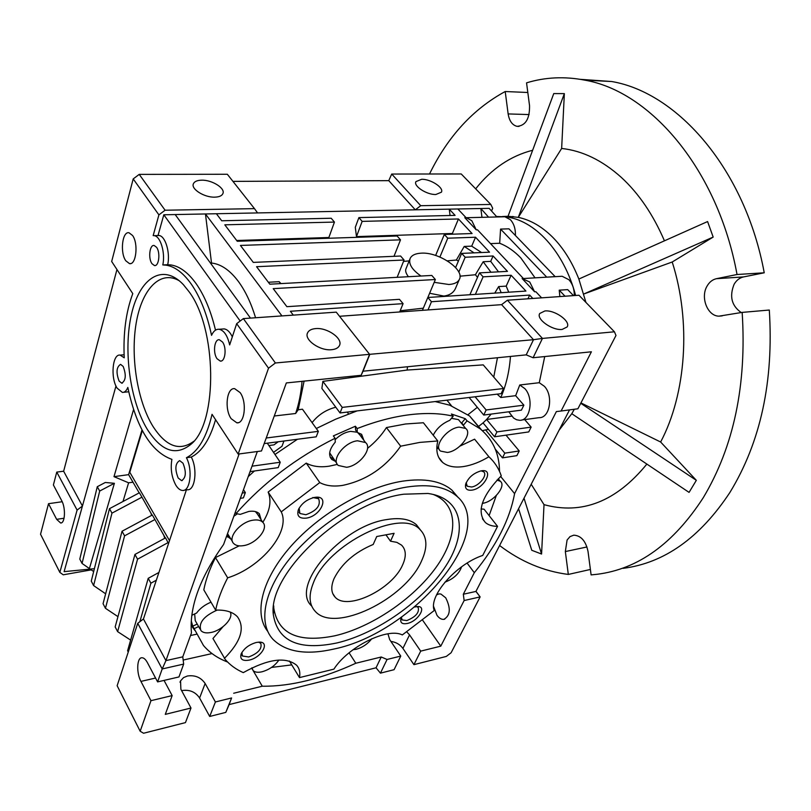 <?xml version="1.0" encoding="UTF-8"?>
<svg xmlns="http://www.w3.org/2000/svg" width="811" height="811" viewBox="0 0 811 811"><rect width="100%" height="100%" fill="white"/><g stroke="black" fill="none" stroke-linecap="round" stroke-linejoin="round"><path stroke-width="1.22" d="M311.708 606.05C289.497 586.556 341.218 525.802 386.847 519.557C400.127 517.388 409.991 519.121 416.438 524.758L420.362 529.867M403.777 494.203L427.975 493.463C462.625 498.228 468.393 531.033 445.999 565.733C423.788 600.505 377.429 633.442 336.818 642.971C298.843 650.827 277.676 641.349 273.307 614.545C267.762 573.347 344.482 501.806 403.777 494.203M273.712 605.878L273.763 607.997C277.93 633.928 298.296 643.194 334.882 635.783C371.62 627.288 413.478 598.832 436.014 567.426C458.6 536.081 458.945 504.432 433.125 494.406M458.377 497.721L451.899 490.108C441.052 480.964 424.619 477.983 402.611 481.156C366.085 486.823 319.818 513.525 290.865 546.32C261.852 579.135 253.539 613.491 267.701 631.333M334.102 649.003C306.365 655.349 285.979 652.115 272.952 639.301C257.219 622.331 264.386 587.813 293.45 554.227C322.433 520.642 369.786 492.906 407 487.026C429.039 483.772 445.472 486.691 456.289 495.774C499.515 530.384 413.934 632.732 334.102 649.003M437.788 440.971L423.393 422.754L405.591 423.981L386.431 427.559L400.654 446.182L419.916 442.39L437.788 440.971C435.588 450.51 437.21 457.668 442.654 462.432C447.713 466.507 454.748 467.876 463.77 466.518C471.87 465.2 480.244 461.946 488.901 456.755C494.659 462.088 498.775 468.444 501.259 475.814C481.683 496.19 476.412 511.771 485.424 522.568C488.394 525.072 492.429 526.329 497.548 526.349L482.738 555.423C456.035 564.274 428.238 596.217 434.25 610.521L402.307 634.932C387.668 627.227 348.081 646.732 333.899 669.146L299.492 677.601L289.395 661.016M436.794 448.371L438.731 448.757M262.805 522.335C269.962 510.859 271.736 500.772 268.147 492.054L281.235 511.883L319.767 482.575L306.223 463.111C312.316 466.467 319.909 467.501 328.992 466.213L337.346 464.399M319.767 482.575C325.85 485.84 333.463 486.782 342.597 485.404C366.471 480.376 385.823 467.308 400.654 446.182M249.089 660.134C262.075 657.559 270.823 640.852 258.354 642.18L256.195 642.505C248.967 644.633 243.939 648.476 241.12 654.041C239.762 659.191 242.418 661.218 249.089 660.134M241.901 652.449L242.408 655.987L248.703 656.981C258.222 653.301 262.247 648.749 260.777 643.336L258.516 642.17M401.648 617.009L400.816 619.087C400.218 622.899 402.347 624.358 407.213 623.487C418.476 621.277 427.691 605.239 416.803 606.608L414.603 607.023M401.425 617.435L402.124 619.928L406.838 620.577C415.759 616.887 419.53 612.498 418.172 607.398L416.601 606.628M471.961 490.138C484.664 488.445 494.578 468.352 481.339 470.826L480.964 470.887C473.198 473.249 468.079 477.791 465.585 484.542C464.967 488.82 467.095 490.685 471.961 490.138M466.203 482.667L467.227 486.235L471.566 487.005C479.179 486.063 488.04 474.851 483.569 471.738L481.085 470.867M306.305 518.128C321.399 516.08 330.28 494.538 314.658 497.417L314.08 497.518C306.629 499.525 301.378 503.661 298.316 509.906C296.644 516.019 299.3 518.756 306.305 518.128M299.147 508.173L299.888 513.485L305.879 514.732C316.726 510.748 320.984 505.425 318.652 498.745L312.803 497.518M330.189 457.171L333.585 458.935M235.271 512.309L236.042 513.535C263.636 482.535 296.644 457.445 335.065 438.275L335.298 442.107C329.225 449.345 328.05 455.123 331.78 459.452L335.278 461.287M291.737 664.878L271.492 667.443M227.607 662.029C217.733 658.299 209.694 652.794 203.48 645.505L192.744 626.173L191.295 620.973M335.065 438.275L333.351 435.902L355.39 426.221L357.134 428.563C375.605 421.396 393.102 416.783 409.616 414.725C426.059 412.728 440.586 413.225 453.197 416.215L451.403 414.005L465.261 418.669L467.055 420.858L480.213 428.867C492.835 439.491 499.272 453.552 499.525 471.059L499.394 471.12M357.114 410.903L335.825 419.125L316.3 428.502M297.455 439.258L274.97 454.474M254.451 470.988L248.247 476.584M191.143 625.281L194.701 630.248M259.581 517.388L259.216 513.616M261.152 519.831L259.348 513.738C257.057 511.518 253.549 510.748 248.825 511.437L240.198 514.397L236.042 513.535M226.908 535.351L229.432 536.649M226.705 535.889L230.963 539.122M453.197 416.215L449.74 420.341C442.147 423.545 436.642 428.492 433.226 435.213M436.845 446.881L437.352 446.993M132.558 235.484C138.61 243.493 136.136 265.379 129.456 263.616L125.796 260.777C119.846 252.697 122.279 231.023 129.03 232.777L132.558 235.484M201.726 180.184C212.107 179.87 225.488 188.294 222.903 193.586C221.879 195.836 219.163 197.022 214.743 197.154C204.352 197.57 190.808 189.054 193.383 183.793C194.417 181.482 197.195 180.275 201.726 180.184M421.619 179.292C430.621 178.957 444.124 187.726 441.407 192.197L435.852 194.498C426.839 194.914 413.204 186.054 415.931 181.613L421.619 179.292M346.571 467.278L338.258 465.463C330.858 459.746 344.604 441.985 357.519 440.779L365.518 442.542C373.04 448.301 359.455 465.899 346.571 467.278M357.175 432.222L350.565 431.371C344.979 432.253 339.839 435.02 335.156 439.663M329.671 452.832L336.859 463.507M243.584 545.621C239.113 546.35 235.819 545.651 233.68 543.512C227.192 537.663 240.289 521.838 253.103 520.175C257.422 519.527 260.615 520.206 262.703 522.223C269.293 528.103 256.388 543.786 243.584 545.621M237.37 513.809L233.842 516.252M230.121 612.011C234.055 617.81 222.305 630.36 211.073 632.458C206.349 633.401 202.963 632.783 200.935 630.613C198.269 622.99 203.693 616.137 217.196 610.065M194.66 613.957L195.238 620.597L200.033 629.032M278.903 660.042C274.929 665.77 269.303 669.683 262.024 671.782C257.776 672.735 254.766 672.278 253.002 670.423L251.998 667.828M371.793 638.733C367.718 643.975 362.527 647.502 356.211 649.297L353.018 649.723M497.001 480.082L500.296 481.278C506.611 485.708 493.757 501.806 482.839 503.276L482.322 503.357M447.368 452.447L440.566 451.088C433.358 446.07 447.074 428.188 459.107 427.103L465.646 428.431C472.945 433.5 459.371 451.21 447.368 452.447M459.766 421.223L458.458 419.611L451.433 418.314M236.68 323.66L243.351 318.601L275.395 362.983L268.522 368.194L236.68 323.66L229.655 344.918C227.496 335.561 223.978 330.341 219.092 329.266C215.99 329.043 213.475 331.081 211.539 335.349C207.028 314.161 200.246 297.039 191.193 283.972C183.164 272.77 174.77 266.505 166.022 265.156L162.808 264.933C165.495 252.941 160.497 236.143 154.171 235.646L153.167 235.606L158.905 214.874L133.197 178.917L111.675 261.487L132.781 293.633C125.969 311.748 123.12 333.139 124.235 357.803L120.119 355.106C112.455 353.667 110.326 377.855 117.098 388.134L122.38 392.412C124.61 392.504 126.425 390.841 127.824 387.425C136.522 427.944 151.221 451.92 171.902 459.371C170.31 468.657 171.618 477.253 175.835 485.171C177.944 488.577 180.194 490.341 182.607 490.462C190.281 491.385 192.896 469.691 186.418 457.718L191.284 457.069C201.848 451.778 209.948 439.319 215.564 419.692M215.503 330.158C210.941 311.11 204.504 295.63 196.171 283.718C188.122 272.547 179.707 266.292 170.918 264.954L167.705 264.721C170.411 252.758 165.393 236.001 159.047 235.504L158.033 235.464L163.812 214.783L175.186 214.56L250.487 318.105M183.985 490.26L187.432 489.753C195.137 490.675 197.772 469.022 191.284 457.069M240.137 392.615C247.193 402.063 244.729 424.092 236.853 422.825L231.176 418.709C224.241 409.17 226.695 387.364 234.653 388.662L240.137 392.615M222.518 342.019C226.948 347.818 225.245 362.051 220.268 361.077L217.064 358.746C212.685 352.907 214.388 338.765 219.386 339.748L222.518 342.019M156.574 247.304C160.598 252.535 158.905 266.697 154.425 265.542L151.971 263.697C147.997 258.425 149.67 244.354 154.181 245.5L156.574 247.304M123.181 366.45C126.344 374.956 125.867 380.541 121.731 383.177L119.085 381.048C115.943 372.533 116.439 366.967 120.586 364.362L123.181 366.45M182.992 463.213C186.489 472.103 186.013 477.912 181.563 480.639L178.167 477.993C174.7 469.103 175.196 463.314 179.667 460.618L182.992 463.213M188.912 291.534C216.912 328.313 218.017 421.629 191.497 443.83C176.342 456.481 161.612 451.656 147.298 429.343C130.034 400.979 123.14 350.423 131.463 314.333C139.573 278.041 162.707 262.582 183.367 284.641L188.912 291.534M179.353 280.819C160.193 269.505 141.813 289.284 136.157 323.265C130.389 357.195 137.394 400.958 152.833 426.17C165.991 446.628 179.667 451.656 193.87 441.255M502.84 216.821L504.878 216.77L510.393 219.69C513.931 223.613 515.614 228.895 515.421 235.535M476.25 229.837L464.815 217.693L466.345 217.713L471.799 220.704L476.25 229.837L477.476 229.797L523.338 278.457L522.102 278.528L529.755 282.046L534.601 291.798L535.848 291.717L541.626 297.85M490.503 243.614L499.677 243.259L500.569 229.087L508.943 228.824L555.119 276.602L545.377 277.25M559.803 276.409L562.135 276.267L568.835 279.683C572.515 283.708 574.34 289.01 574.31 295.569M559.854 296.583L559.235 290.176L567.7 289.618L573.509 295.63M255.587 317.75C251.126 303.121 245.409 291.037 238.434 281.518C230.202 270.58 221.565 264.467 212.512 263.17L210.485 263.099M331.709 349.693C335.673 349.288 338.238 347.919 339.424 345.587C343.347 338.663 327.238 327.289 315.54 328.607C311.454 328.982 308.809 330.371 307.602 332.804C303.699 339.657 320.01 351.163 331.709 349.693M544.891 310.958C554.785 309.772 571.025 321.359 567.153 326.945L562.175 329.418C552.281 330.736 535.878 318.997 539.751 313.482L544.891 310.958M164.045 680.409L172.155 695.595L165.292 714.379L191.001 708.013L180.883 689.269L180.549 680.865L183.55 677.611L187.402 675.999C195.046 674.904 200.956 677.408 205.142 683.501L215.402 701.971L231.591 697.957L225.803 712.382L229.138 704.587L376.051 667.788L380.44 673.15L387.06 659.465L400.776 656.069L394.085 669.683L380.44 673.15M205.142 683.501L199.597 698.007C195.471 691.925 189.602 689.441 182.009 690.567L181.634 690.658M349.085 652.814L355.816 663.246C339.515 670.768 323.386 676.526 307.44 680.52C291.484 684.484 276.429 686.39 262.277 686.218L253.062 670.484M400.776 656.069L389.685 639.605L387.942 633.827M436.521 594.939L438.954 593.875L440.931 594.047L445.726 597.829C450.987 608.422 450.369 615.6 443.881 619.361C441.437 619.584 439.136 618.235 436.977 615.306L433.621 606.547M508.771 411.795L513.616 418.07L516.556 419.743L519.608 420.301C530.272 421.031 534.104 398.302 524.829 388.601L519.76 384.982L539.274 382.711L544.363 386.289C553.68 395.859 549.787 418.364 539.062 417.665L521.554 420.037M455.701 287.864L455.285 288.848C453.258 292.903 449.476 295.305 443.941 296.076L429.617 293.268M408.409 276.713C405.875 273.307 405.084 270.631 406.027 268.684L409.91 259.044M420.96 276.034C411.836 269.576 408.257 263.666 410.214 258.273C411.846 255.181 415.496 253.478 421.142 253.174C438.822 251.795 465.23 269.86 459.29 279.542C457.708 282.461 454.241 284.114 448.878 284.499L434.199 282.329M535.037 277.849L520.824 257.928C514.215 251.055 507.159 246.169 499.677 243.259M165.322 537.987L154.921 519.527L124.59 535.828L105.45 608.291L117.97 616.644M105.45 608.291L103.058 603.698L122.035 531.246L152.296 515.005L154.921 519.527M152.073 515.127L141.955 497.173L111.969 513.13L93.6 585.572L105.653 593.804M93.6 585.572L91.268 581.102L109.485 508.669L139.401 492.774L141.955 497.173M168.536 543.532L165.545 537.865L134.94 554.45L115.162 626.913L117.625 631.627L130.632 640.092M475.976 591.32L480.132 596.906L451.109 652.754L446.293 656.434L413.924 664.655L420.696 651.132L440.789 646.154L464.135 600.535L480.132 596.906L475.925 591.432L569.535 409.9M406.787 631.881L409.545 634.881L402.915 648.405C399.975 644.441 395.981 642.119 390.922 641.43M402.915 648.405L413.924 664.655M156.341 580.2L150.907 583.18L148.21 578.324L127.601 650.757L128.26 652.024M150.907 583.18L139.857 621.702M191.001 708.013L185.455 722.611L143.557 733.245L140.161 731.238L117.139 685.711L137.738 623.314L143.446 618.975L165.941 660.61L162.19 668.953L137.738 623.314M225.803 712.382L209.704 716.468L215.402 701.971M199.597 698.007L209.704 716.468M157.608 681.899L162.19 668.953L183.661 664.087L178.967 676.942L157.608 681.899L147.399 662.607C145.595 659.313 143.74 657.691 141.834 657.741C136.836 657.66 136.278 672.968 140.942 681.402L155.56 678.037M140.161 731.238L150.968 700.684L140.942 681.402M280.961 283.586L279.146 281.681L280.484 283.617M279.146 281.681L268.36 282.248M111.969 513.13L109.485 508.669M124.59 535.828L122.035 531.246M134.94 554.45L137.566 559.174L117.625 631.627M142.32 430.56L129.811 472.316L169.509 540.613M163.842 535.422L164.714 538.322M150.968 513.221L151.616 515.37M137.566 559.174L168.242 542.508M507.422 300.222L542.447 338.42L533.496 339.697L501.603 304.652L507.422 300.222L578.963 295.245L614.434 331.8L615.985 335.48L577.888 408.785L561.09 411.025L591.401 351.792L533.091 357.742L542.447 338.42L614.434 331.8M490.979 272.253L483.184 261.74L475.398 274.747L459.959 276.186M498.501 271.847L490.696 261.375L483.184 261.74M474.06 252.86L464.216 246.443L456.35 260.037L447.287 260.838M481.562 252.535L471.698 246.149L464.216 246.443M500.569 229.087L546.675 277.088M565.034 296.218L559.235 290.176M477.507 277.372L475.398 274.747M458.428 260.98L456.35 260.037M500.62 476.422L514.579 493.625L556.366 411.582L561.09 411.025M491.162 414.086L486.59 419.469L496.94 431.908L531.144 427.113L528.731 431.928L494.578 436.794L483.062 422.896L486.59 419.469L511.609 416.155M524.707 419.611L531.144 427.113M496.94 431.908L494.578 436.794M504.807 453.146L502.465 457.87L516.871 455.65L519.212 450.957L504.807 453.146L485.576 429.881L488.516 429.475M464.135 600.535L463.324 594.24L475.925 591.432M514.579 493.625C509.876 519.304 496.454 545.661 474.303 572.698L467.106 563.108M463.324 594.24L474.303 572.698M482.332 430.682L485.576 429.881M495.288 449.142L502.465 457.87M506.013 435.172L519.212 450.957M497.143 394.146L500.792 397.491L515.664 395.677L523.865 405.165L521.422 410.143L483.751 415.05L469.133 397.502M515.664 395.677L519.76 384.982M523.865 405.165L486.144 409.971L483.751 415.05M340.042 412.951L501.117 393.67L503.58 388.51L342.252 407.396L340.042 412.951L321.876 388.418L322.869 381.373L407.132 370.059L483.244 364.889L503.58 388.51M544.728 356.556L539.274 382.711M500.792 397.491C506.105 385.377 509.328 371.691 510.464 356.435M267.285 443.181L280.241 462.24L278.214 467.612L250.052 471.617M409.545 634.881L420.696 651.132M376.051 667.788L381.231 657.001L387.06 659.465M231.591 697.957L229.138 704.587M355.816 663.246L381.231 657.001M233.69 693.243L262.277 686.218M257.34 451.524L223.583 544.485C199.881 577.858 189.166 607.348 191.457 632.945L182.779 656.849L165.941 660.61L239.103 453.957M182.779 656.849L183.661 664.087M150.968 700.684L172.155 695.595M148.21 578.324L158.915 572.465M274.27 416.002L295.63 413.498L298.184 409.808L302.442 409.19L318.348 431.351L266.231 438.001M302.057 381.332C301.043 393.183 298.904 403.908 295.63 413.498M264.193 443.587L316.219 436.825L318.348 431.351M252.018 466.183L280.241 462.24M240.34 498.339L243.412 497.863L245.338 492.591L242.266 493.058M533.091 357.742L526.217 354.863L533.496 339.697L369.583 354.326L361.159 375.29L286.344 382.934L261.497 450.967L238.15 454.079L268.522 368.194M526.217 354.863L363.044 371.205L369.634 354.802M423.322 308.18L401.161 310.654L401.557 311.829M401.161 310.654L400.208 310.684M508.73 292.193L506.196 286.121L498.653 286.587L501.188 292.69M498.653 286.587L494.751 293.116M501.603 304.652L339.525 316.28M236.69 240.502L328.871 237.501L334.436 222.082L224.799 224.819L237.268 241.262L397.126 236.001L400.502 239.843L394.004 256.317M400.502 239.843L240.441 245.439L253.296 262.399L400.604 256.033L404.071 260.017L397.147 277.321M404.071 260.017L256.57 266.697L269.83 284.195L431.797 275.446L435.375 279.521L427.853 297.475M435.375 279.521L273.206 288.635L286.891 306.68L399.458 299.33L403.087 303.649L399.691 311.961M403.087 303.649L290.368 311.272L293.298 315.124M281.944 315.915L205.457 213.962L211.519 263.058M97.279 486.701L79.792 559.083L82.063 563.442L89.403 568.562L114.392 483.295L105.288 482.484L97.279 486.701L99.692 491.04L82.063 563.442M141.996 429.942L128.614 474.658L139.178 492.885M522.102 278.528L534.601 291.798M532.837 298.458L529.684 295.082L527.951 298.803M529.684 295.082L431.462 301.722L428.015 309.924M431.462 301.722L427.802 297.485L422.43 310.329M427.802 297.485L525.933 291.078L511.123 275.264L506.196 286.121M511.123 275.264L483.113 276.835L475.368 294.373M483.113 276.835L479.483 272.871L469.893 294.738M479.483 272.871L507.473 271.361L493.078 255.982L490.696 261.375M493.078 255.982L465.179 257.249L458.813 272.121M465.179 257.249L461.662 253.397L455.62 267.569M461.662 253.397L489.53 252.191L475.53 237.228L471.698 246.149M475.53 237.228L447.753 238.201L439.907 257.046M447.753 238.201L444.327 234.45L435.629 255.455M444.327 234.45L472.073 233.538L458.448 218.97L362.152 221.383L358.898 217.601L455.083 215.381L449.243 209.147L450.064 215.503M488.577 217.166L480.832 208.518L481.977 217.328M496.92 216.963L489.155 208.356L457.85 208.974L466.041 217.662M457.85 208.974L216.395 213.739L221.727 220.774L331.202 218.24L334.436 222.082M362.152 221.383L356.475 236.609L355.299 227.303L358.898 217.601M356.475 236.609L452.386 233.487L458.448 218.97M452.386 233.487L452.477 234.176M409.17 260.878L403.503 261.416M440.789 646.154L422.602 620.172M478.348 426.606L483.062 422.896M467.988 414.705L477.324 407.335M486.144 409.971L475.104 396.782M493.747 377.095L497.457 357.742M342.252 407.396L322.869 381.373M304.084 381.119L298.184 409.808M268.887 445.533L273.966 444.864L278.234 441.762M245.338 492.591L243.482 489.712M212.016 653.575L183.174 660.053M186.378 489.905L143.446 618.975M363.044 371.205L361.159 375.29M243.351 318.601L336.261 312.144L369.583 354.326L275.395 362.983M216.395 213.739L175.186 214.56M240.168 321.024L163.812 214.783M232.321 336.859C230 332.013 227.283 329.357 224.15 328.901L222.214 329.043M133.562 409.575L113.986 476.655L128.614 474.658M113.986 476.655L128.604 482.809L132.984 482.2M114.392 483.295L99.692 491.04M90.163 569.099L93.671 571.552M128.604 482.809L122.988 501.492M461.581 566.818C459.158 573.742 453.592 578.861 444.884 582.197M407.132 370.059L407.497 366.754M283.951 441.012L281.985 446.273L273.52 452.356M335.805 407.223C326.103 409.687 318.196 414.826 312.093 422.643M250.731 471.526L249.737 472.458M196.353 634.263L190.534 635.51M186.418 457.718C198.097 451.757 206.633 437.301 212.046 414.33L238.15 454.079M162.808 264.933L167.705 264.721M158.905 214.874L165.089 210.221L254.482 208.64L257.574 212.928M91.268 569.869L63.228 574.806L59.842 572.394L77.106 510.078L82.438 506.034L115.983 385.995M116.946 269.526L63.643 471.232L82.438 506.034L64.11 571.643L94.39 568.683M123.536 354.833L124.103 354.731M232.95 181.38L388.763 180.65L415.293 209.816L420.737 205.7L490.827 204.453L492.703 208.285L491.588 210.87M254.482 208.64L227.333 174.264L139.218 174.385L165.089 210.221M388.763 180.65L391.713 174.051L420.737 205.7M257.614 514.326L255.424 511.589M360.013 435.132L357.57 432.445M133.197 178.917L139.218 174.385M63.643 471.232L56.76 472.093L63.653 471.191M77.106 510.078L56.76 472.093L53.394 484.968L61.666 500.6C65.873 507.96 65.113 523.531 60.622 522.983L56.658 519.344L48.518 503.692L62.214 501.725M48.518 503.692L40.55 534.246L59.842 572.394M391.713 174.051L461.226 173.959L490.827 204.453M481.734 430.154L469.579 415.962L449.73 405.176L435.132 401.567M461.864 423.798L461.844 422.744L465.261 418.669M192.744 626.173L197.215 624.064M362.172 438.041L361.544 434.26M355.39 426.221L355.563 430.063L357.296 432.395L357.134 428.563M463.649 425.988L461.844 422.744M463.628 424.934L467.055 420.858M194.153 628.667L198.634 626.558M211.012 602.178C204.879 604.712 200.074 608.331 196.586 613.045L191.852 615.275M496.291 495.541L489.114 515.603M363.906 440.363L361.625 434.331L357.296 432.395M367.535 448.371C375.321 442.096 381.616 435.162 386.431 427.559M459.969 446.101L474.587 439.177L488.901 456.755M482.991 449.507L474.587 439.177M481.075 508.973L484.055 509.176L497.548 526.349M299.492 677.601C300.415 672.562 299.472 668.467 296.674 665.294C285.837 656.444 268.035 658.887 243.28 672.623C236.072 669.41 230.081 665.05 225.306 659.546L212.958 638.51L222.964 626.751M215.462 557.583C209.704 568.876 205.812 579.632 203.804 589.85L215.645 610.115C217.764 599.907 221.778 589.151 227.668 577.837L215.462 557.583L239.194 545.854M306.223 463.111L268.147 492.054M227.668 577.837C261.446 567.294 291.078 531.448 281.235 511.883M224.373 658.42C240.867 641.754 245.246 627.907 237.522 616.887C233.01 612.001 225.722 609.74 215.645 610.115M313.391 582.856C327.756 543.978 401.09 508.041 419.834 529.37C427.275 536.77 427.833 547.344 421.487 561.1C405.024 599.319 334.406 633.675 315.185 611.291C309.052 604.651 308.454 595.173 313.391 582.856M334.01 578.699C330.716 586.698 331.091 592.841 335.125 597.139C347.25 611.21 392.382 589.252 402.621 564.892C406.483 556.326 406.129 549.736 401.557 545.134L396.843 542.356L390.507 541.201L394.095 533.324L376.74 536.517L373.202 544.455C354.61 552.301 341.543 563.716 334.01 578.699M385.955 534.824L390.507 541.201M623.152 568.339C664.361 563.047 699.934 537.774 729.87 492.51C760.667 442.076 773.806 381.251 769.304 310.035L742.166 312.397L718.952 316.158C707.557 316.148 700.217 297.495 707.03 286.161C709.361 282.076 712.494 279.582 716.448 278.69L737.037 274.513L764.236 272.79C745.238 169.621 677.884 92.748 611.717 81.526L580.453 79.346M742.166 312.397C746.799 384.84 733.823 446.628 703.228 497.761C673.485 543.623 638.145 569.119 597.2 574.269L591.107 574.898L588.046 551.592C585.836 541.059 581.071 535.584 573.752 535.169L569.991 536.629L567.092 540.014L565.338 551.561L568.318 574.431C543.674 571.248 520.774 561.617 499.596 545.519M741.264 312.559C731.613 305.828 729.231 296.4 734.117 284.276C736.459 280.251 739.612 277.798 743.575 276.916L764.236 272.79M502.283 216.547L508.041 216.263L518.3 217.368C530.455 219.923 541.91 226.543 552.686 237.238C563.422 248.105 572.14 262.044 578.851 279.045L585.937 302.442M664.442 240.826C653.159 214.601 638.774 193.444 621.267 177.356C602.299 160.355 582.42 150.714 561.648 148.454L564.355 93.62L553.761 93.579L508.041 216.263M564.355 93.62L518.3 217.368L561.648 148.454M497.042 216.517L505.111 216.801C534.206 219.538 563.838 250.974 575.628 295.478M590.388 569.464L568.318 574.431M429.516 174C447.854 136.481 473.087 108.988 505.212 91.521L527.809 92.495M611.717 81.526L584.751 80.137C564.578 76.254 545.174 77.157 526.552 82.854L529.542 105.673C529.776 118.751 525.629 125.644 517.094 126.354C512.299 125.168 509.318 121.032 508.142 113.925L505.212 91.521M584.751 80.137C650.544 91.44 717.877 169.55 737.037 274.513M574.32 409.261L571.785 413.711L689.066 492.389L696.335 480.325L660.641 442.015C686.187 393.913 691.357 321.683 672.207 262.004L713.173 237.076L707.587 221.555L578.851 279.045M518.574 508.71L531.773 550.284L541.576 554.045L544.019 504.655C582.014 515.015 616.299 501.492 646.864 464.085M532.634 150.258C510.494 155.955 491.507 168.81 475.672 188.841M672.207 262.004L583.819 293.998L713.173 237.076M580.94 402.915L660.641 442.015M580.747 403.29L696.335 480.325M571.785 413.711L558.992 430.337M531.195 484.248L544.019 504.655M524.007 498.177L541.576 554.045M512.491 218.179L512.461 216.486M64.059 518.219L56.658 519.344M743.575 276.916L716.448 278.69M586.982 546.969L565.338 551.561M529.096 114.574L508.142 113.925M442.654 462.432L438.7 457.374M482.727 470.694L483.569 471.738M317.648 497.275L318.652 498.745M331.78 459.452L330.239 457.292M227.567 537.044L226.766 535.747M129.456 263.616L130.581 263.565M232.483 541.576L227.536 533.597M252.262 669.166L251.603 668.021M439.309 449.476L436.886 446.405M123.586 392.291L128.726 391.784M236.853 422.825L238.363 422.653M220.268 361.077L221.221 360.986M154.425 265.542L155.215 265.511M121.731 383.177L122.339 383.127M181.563 480.639L182.262 480.538M192.41 442.897L191.497 443.83M179.991 682.223L180.285 681.422M444.722 619.158L443.881 619.361M455.285 288.848L459.29 279.542M307.339 333.514L307.602 332.804M212.512 263.17L210.596 263.251M562.135 276.267L523.115 278.548M504.878 216.77L466.345 217.713M219.092 329.266L224.15 328.901M170.918 264.954L166.022 265.156M154.171 235.646L159.047 235.504M120.119 355.106L124.103 354.782M465.646 428.431L458.458 419.611M500.296 481.278L498.258 478.764M262.703 522.223L256.347 512.37M451.524 405.814L446.902 400.158M348.608 413.934L347.23 412.089M365.518 442.542L358.553 433.175M193.221 184.34L193.383 183.793M60.622 522.983L61.22 522.892M469.579 415.962L480.213 428.867M299.036 512.207L299.888 513.485M466.487 485.292L467.227 486.235M401.617 619.198L402.124 619.928M241.871 655.055L242.408 655.987M298.975 508.477L298.316 509.906M466.051 483.032L465.585 484.542M401.161 618.033L400.816 619.087M241.566 653.058L241.12 654.041M485.424 522.568L482.454 518.756M451.899 490.108L456.289 495.774M273.763 607.997L273.307 614.545M419.834 529.37L416.438 524.758M335.125 597.139L332.723 593.49M513.444 216.588L505.111 216.801M517.094 126.354L519.04 126.404M718.952 316.158L722.246 315.864"/></g></svg>
